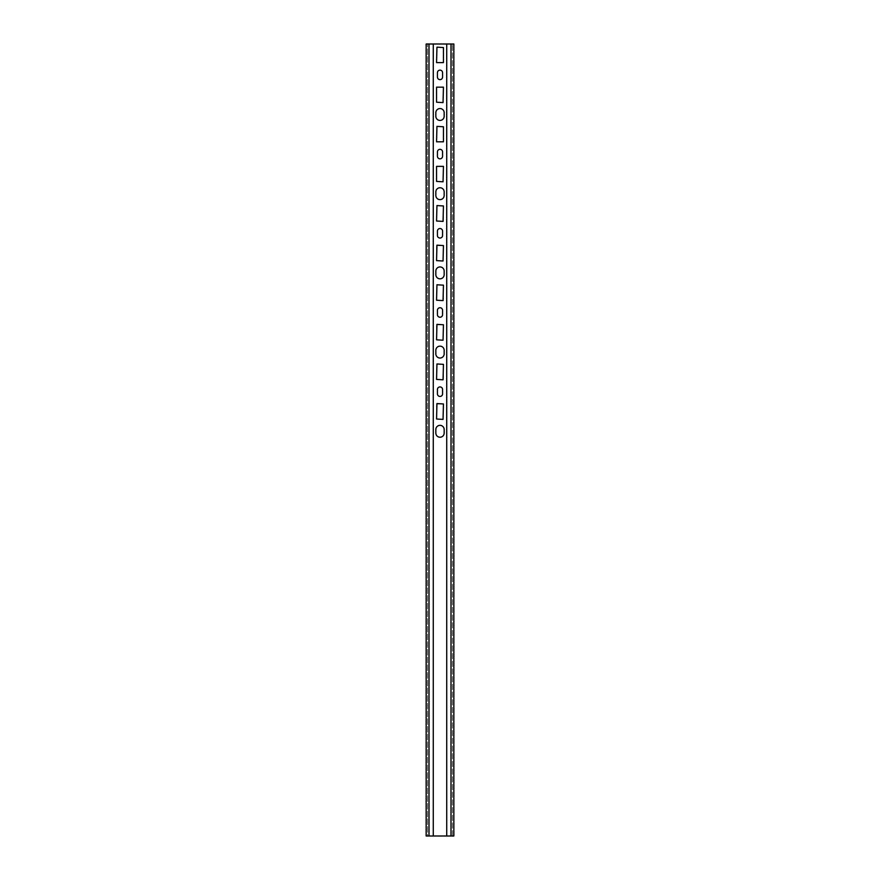 <?xml version="1.0" encoding="UTF-8"?>
<svg xmlns="http://www.w3.org/2000/svg" width="880" height="880" viewBox="0 0 880 880"><rect width="100%" height="100%" fill="white"/><g stroke="black" fill="none" stroke-linecap="round" stroke-linejoin="round"><path stroke-width="0.66" stroke-dasharray="4.4 3.3" d="M440 425.348A4.158 4.158 0 0 1 444.158 429.506L444.158 433.07A4.158 4.158 0 0 1 440 437.228A4.158 4.158 0 0 1 435.842 433.07L435.842 429.506A4.158 4.158 0 0 1 440 425.348M440 346.148A4.158 4.158 0 0 1 444.158 350.306L444.158 353.87A4.158 4.158 0 0 1 440 358.028A4.158 4.158 0 0 1 435.842 353.87L435.842 350.306A4.158 4.158 0 0 1 440 346.148M440 266.948A4.158 4.158 0 0 1 444.158 271.106L444.158 274.67A4.158 4.158 0 0 1 440 278.828A4.158 4.158 0 0 1 435.842 274.67L435.842 271.106A4.158 4.158 0 0 1 440 266.948M440 187.748A4.158 4.158 0 0 1 444.158 191.906L444.158 195.47A4.158 4.158 0 0 1 440 199.628A4.158 4.158 0 0 1 435.842 195.47L435.842 191.906A4.158 4.158 0 0 1 440 187.748M440 386.936A2.574 2.574 0 0 1 442.574 389.51L442.574 393.866A2.574 2.574 0 0 1 440 396.44A2.574 2.574 0 0 1 437.426 393.866L437.426 389.51A2.574 2.574 0 0 1 440 386.936M440 307.736A2.574 2.574 0 0 1 442.574 310.31L442.574 314.666A2.574 2.574 0 0 1 440 317.24A2.574 2.574 0 0 1 437.426 314.666L437.426 310.31A2.574 2.574 0 0 1 440 307.736M440 228.536A2.574 2.574 0 0 1 442.574 231.11L442.574 235.466A2.574 2.574 0 0 1 440 238.04A2.574 2.574 0 0 1 437.426 235.466L437.426 231.11A2.574 2.574 0 0 1 440 228.536M440 149.336A2.574 2.574 0 0 1 442.574 151.91L442.574 156.266A2.574 2.574 0 0 1 440 158.84A2.574 2.574 0 0 1 437.426 156.266L437.426 151.91A2.574 2.574 0 0 1 440 149.336M440 108.548A4.158 4.158 0 0 1 444.158 112.706L444.158 116.27A4.158 4.158 0 0 1 440 120.428A4.158 4.158 0 0 1 435.842 116.27L435.842 112.706A4.158 4.158 0 0 1 440 108.548M440 70.136A2.574 2.574 0 0 1 442.574 72.71L442.574 77.066A2.574 2.574 0 0 1 440 79.64A2.574 2.574 0 0 1 437.426 77.066L437.426 72.71A2.574 2.574 0 0 1 440 70.136M429.011 836L433.224 836L433.224 44L429.011 44M427.526 836L428.956 836L428.956 44L426.14 44L428.912 44L426.14 44L426.14 836L428.912 836L427.526 836L427.526 44L427.526 836M450.989 44L453.86 44L452.474 44L453.86 44L453.86 836L433.224 836M450.989 836L451.044 44L446.776 44L446.776 836L452.474 836L451.088 836L451.088 44L433.224 44M446.776 836L451.088 836L451.088 44L446.776 44M436.557 166.364L443.443 166.364L443.047 181.808L436.557 181.412L436.557 166.364M443.443 141.812L436.557 141.812L436.953 126.368L443.443 126.764L443.443 141.812M443.443 62.612L436.557 62.612L436.953 47.168L443.443 47.564L443.443 62.612M436.557 87.164L443.443 87.164L443.047 102.608L436.557 102.212L436.557 87.164M443.443 221.012L436.557 221.012L436.953 205.568L443.443 205.964L443.443 221.012M443.443 300.212L436.557 300.212L436.953 284.768L443.443 285.164L443.443 300.212M443.443 379.412L436.557 379.412L436.953 363.968L443.443 364.364L443.443 379.412M436.557 245.564L443.443 245.564L443.047 261.008L436.557 260.612L436.557 245.564M436.557 324.764L443.443 324.764L443.047 340.208L436.557 339.812L436.557 324.764M436.557 403.964L443.443 403.964L443.047 419.408L436.557 419.012L436.557 403.964M452.474 836L452.474 44L452.474 836M428.912 836L428.912 44L428.912 836"/><path stroke-width="1.32" d="M444.158 429.506A4.158 4.158 0 0 0 440 425.348A4.158 4.158 0 0 0 435.842 429.506L435.842 433.07A4.158 4.158 0 0 0 440 437.228A4.158 4.158 0 0 0 444.158 433.07L444.158 429.506M444.158 350.306A4.158 4.158 0 0 0 440 346.148A4.158 4.158 0 0 0 435.842 350.306L435.842 353.87A4.158 4.158 0 0 0 440 358.028A4.158 4.158 0 0 0 444.158 353.87L444.158 350.306M444.158 271.106A4.158 4.158 0 0 0 440 266.948A4.158 4.158 0 0 0 435.842 271.106L435.842 274.67A4.158 4.158 0 0 0 440 278.828A4.158 4.158 0 0 0 444.158 274.67L444.158 271.106M444.158 191.906A4.158 4.158 0 0 0 440 187.748A4.158 4.158 0 0 0 435.842 191.906L435.842 195.47A4.158 4.158 0 0 0 440 199.628A4.158 4.158 0 0 0 444.158 195.47L444.158 191.906M442.574 389.51A2.574 2.574 0 0 0 440 386.936A2.574 2.574 0 0 0 437.426 389.51L437.426 393.866A2.574 2.574 0 0 0 440 396.44A2.574 2.574 0 0 0 442.574 393.866L442.574 389.51M442.574 310.31A2.574 2.574 0 0 0 440 307.736A2.574 2.574 0 0 0 437.426 310.31L437.426 314.666A2.574 2.574 0 0 0 440 317.24A2.574 2.574 0 0 0 442.574 314.666L442.574 310.31M442.574 231.11A2.574 2.574 0 0 0 440 228.536A2.574 2.574 0 0 0 437.426 231.11L437.426 235.466A2.574 2.574 0 0 0 440 238.04A2.574 2.574 0 0 0 442.574 235.466L442.574 231.11M442.574 151.91A2.574 2.574 0 0 0 440 149.336A2.574 2.574 0 0 0 437.426 151.91L437.426 156.266A2.574 2.574 0 0 0 440 158.84A2.574 2.574 0 0 0 442.574 156.266L442.574 151.91M444.158 112.706A4.158 4.158 0 0 0 440 108.548A4.158 4.158 0 0 0 435.842 112.706L435.842 116.27A4.158 4.158 0 0 0 440 120.428A4.158 4.158 0 0 0 444.158 116.27L444.158 112.706M442.574 72.71A2.574 2.574 0 0 0 440 70.136A2.574 2.574 0 0 0 437.426 72.71L437.426 77.066A2.574 2.574 0 0 0 440 79.64A2.574 2.574 0 0 0 442.574 77.066L442.574 72.71M429.011 836L429.011 44L426.14 44L426.14 836L433.268 836L433.268 44L453.86 44L453.86 836L450.989 836L450.989 44M446.732 44L446.732 836L433.268 836M429.011 44L433.268 44M446.732 836L450.989 836M436.557 166.364L436.557 181.412L443.047 181.808L443.443 166.364L436.557 166.364M443.443 141.812L443.443 126.764L436.953 126.368L436.557 141.812L443.443 141.812M443.443 62.612L443.443 47.564L436.953 47.168L436.557 62.612L443.443 62.612M436.557 87.164L436.557 102.212L443.047 102.608L443.443 87.164L436.557 87.164M443.047 221.408L443.443 205.964L436.953 205.568L436.557 221.012L443.047 221.408M443.047 300.608L443.443 285.164L436.953 284.768L436.557 300.212L443.047 300.608M443.047 379.808L443.443 364.364L436.953 363.968L436.557 379.412L443.047 379.808M436.953 245.168L436.557 260.612L443.047 261.008L443.443 245.564L436.953 245.168M436.953 324.368L436.557 339.812L443.047 340.208L443.443 324.764L436.953 324.368M436.953 403.568L436.557 419.012L443.047 419.408L443.443 403.964L436.953 403.568"/></g></svg>
